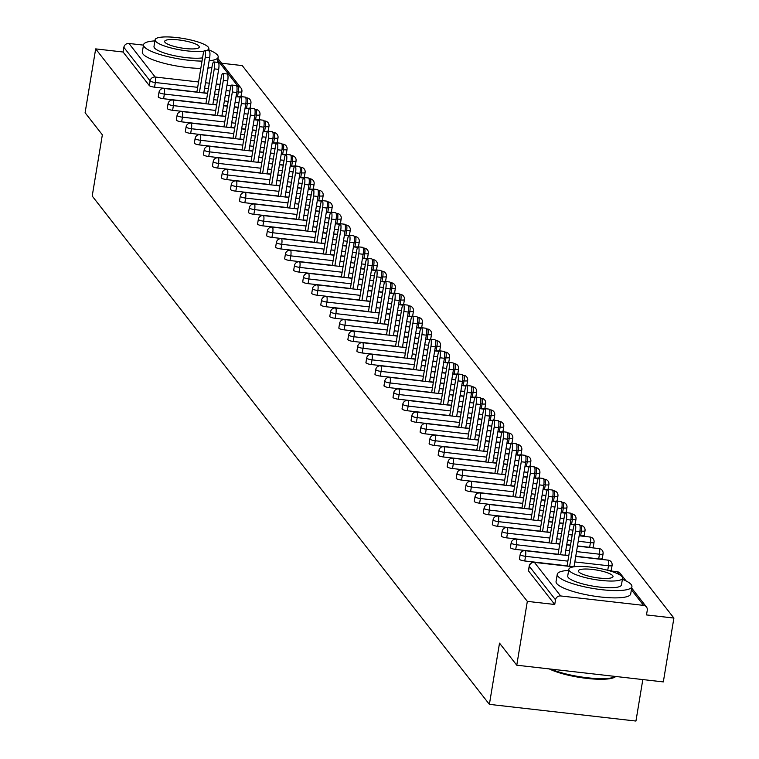 <?xml version="1.0" encoding="UTF-8"?>
<svg xmlns="http://www.w3.org/2000/svg" width="759" height="759" viewBox="0 0 759 759"><rect width="100%" height="100%" fill="white"/><g stroke="black" fill="none" stroke-linecap="round" stroke-linejoin="round"><path stroke-width="1.14" d="M642.816 679.561L635.947 721.05L489.384 704.361L92.209 196.04L102.351 134.817L85.103 112.74L95.672 48.889L123.081 52.01L149.295 85.568L150.073 80.9L123.85 47.343L123.081 52.01M673.897 618.054L646.497 614.932L647.266 610.264A4.545 4.317 142 0 0 643.594 605.388L560.635 595.948A4.545 4.317 142 0 0 555.522 599.819L554.744 604.487L527.334 601.365L516.765 665.207L663.328 681.905L673.897 618.054L242.235 65.578L221.6 63.234M123.85 47.343A4.545 4.317 -38 0 1 128.973 43.472L143.479 45.123M516.765 665.207L499.517 643.139L489.384 704.361M527.334 601.365L95.672 48.889M554.744 604.487L528.53 570.929A4.545 0.977 -170.6 0 1 528.444 570.683A4.545 0.977 -170.6 0 1 528.596 570.483M241.742 91.792L241.049 96.014A4.545 0.977 -170.6 0 1 241.125 96.26A4.545 0.977 -170.6 0 1 237.52 96.63L236.068 96.459M229.123 95.672L225.328 95.236M218.383 94.448L214.588 94.012M207.643 93.224L203.848 92.797M196.904 92L154.561 87.181A4.545 0.977 -170.6 0 1 149.295 85.568M611.242 569.819A4.545 0.977 -170.6 0 1 611.327 570.056A4.545 0.977 -170.6 0 1 608.443 570.493M574.848 566.688L574.051 566.594M567.106 565.806L524.763 560.977A4.545 0.977 -170.6 0 1 519.498 559.374A4.545 0.977 -170.6 0 1 519.412 559.127A4.545 0.977 -170.6 0 1 519.573 558.928M602.219 558.263A4.545 0.977 -170.6 0 1 602.295 558.501A4.545 0.977 -170.6 0 1 598.69 558.871L575.758 556.262M568.814 555.474L565.019 555.038M558.074 554.25L515.731 549.421A4.545 0.977 -170.6 0 1 510.465 547.818A4.545 0.977 -170.6 0 1 510.38 547.571A4.545 0.977 -170.6 0 1 510.541 547.372M593.187 546.708A4.545 0.977 -170.6 0 1 593.272 546.945A4.545 0.977 -170.6 0 1 589.658 547.315L577.466 545.93M570.521 545.133L566.726 544.706M559.781 543.909L555.986 543.482M549.042 542.694L506.699 537.865A4.545 0.977 -170.6 0 1 501.433 536.252A4.545 0.977 -170.6 0 1 501.357 536.015A4.545 0.977 -170.6 0 1 501.509 535.816M584.155 535.152A4.545 0.977 -170.6 0 1 584.24 535.389A4.545 0.977 -170.6 0 1 580.626 535.759L579.183 535.598M572.239 534.801L568.444 534.374M561.499 533.577L557.704 533.15M550.759 532.353L546.964 531.926M540.019 531.139L497.676 526.31A4.545 0.977 -170.6 0 1 492.411 524.697A4.545 0.977 -170.6 0 1 492.325 524.46A4.545 0.977 -170.6 0 1 492.477 524.26M575.123 523.596A4.545 0.977 -170.6 0 1 575.208 523.833A4.545 0.977 -170.6 0 1 571.603 524.203L570.151 524.042M563.206 523.245L559.411 522.818M552.467 522.021L548.672 521.594M541.727 520.797L537.932 520.37M530.987 519.583L488.644 514.754A4.545 0.977 -170.6 0 1 483.379 513.141A4.545 0.977 -170.6 0 1 483.293 512.904A4.545 0.977 -170.6 0 1 483.455 512.704M566.1 512.04A4.545 0.977 -170.6 0 1 566.176 512.278A4.545 0.977 -170.6 0 1 562.571 512.648L561.119 512.486M554.174 511.689L550.379 511.262M543.435 510.465L539.64 510.039M532.695 509.242L528.9 508.815M521.955 508.018L479.612 503.198A4.545 0.977 -170.6 0 1 474.347 501.585A4.545 0.977 -170.6 0 1 474.271 501.348A4.545 0.977 -170.6 0 1 474.422 501.149M557.068 500.485A4.545 0.977 -170.6 0 1 557.153 500.722A4.545 0.977 -170.6 0 1 553.539 501.092L552.097 500.921M545.152 500.134L541.347 499.707M534.412 498.91L530.607 498.483M523.672 497.686L519.868 497.259M512.932 496.462L470.589 491.642A4.545 0.977 -170.6 0 1 465.324 490.029A4.545 0.977 -170.6 0 1 465.239 489.792A4.545 0.977 -170.6 0 1 465.39 489.593M548.036 488.919A4.545 0.977 -170.6 0 1 548.121 489.166A4.545 0.977 -170.6 0 1 544.507 489.536L543.064 489.365M536.12 488.578L532.325 488.151M525.38 487.354L521.585 486.927M514.64 486.13L510.845 485.703M503.9 484.906L461.557 480.086A4.545 0.977 -170.6 0 1 456.292 478.474A4.545 0.977 -170.6 0 1 456.206 478.236A4.545 0.977 -170.6 0 1 456.368 478.037M539.013 477.364A4.545 0.977 -170.6 0 1 539.089 477.61A4.545 0.977 -170.6 0 1 535.484 477.98L534.032 477.809M527.088 477.022L523.293 476.595M516.348 475.798L512.553 475.371M505.608 474.574L501.813 474.147M494.868 473.35L452.525 468.531A4.545 0.977 -170.6 0 1 447.26 466.918A4.545 0.977 -170.6 0 1 447.184 466.681A4.545 0.977 -170.6 0 1 447.336 466.481M529.981 465.808A4.545 0.977 -170.6 0 1 530.067 466.054A4.545 0.977 -170.6 0 1 526.452 466.424L525 466.254M518.055 465.466L514.26 465.03M507.316 464.242L503.521 463.815M496.576 463.018L492.781 462.592M485.836 461.795L443.493 456.975A4.545 0.977 -170.6 0 1 438.237 455.362A4.545 0.977 -170.6 0 1 438.152 455.125A4.545 0.977 -170.6 0 1 438.304 454.926M520.949 454.252A4.545 0.977 -170.6 0 1 521.035 454.499A4.545 0.977 -170.6 0 1 517.42 454.869L515.978 454.698M509.033 453.91L505.238 453.474M498.293 452.687L494.498 452.26M487.553 451.463L483.758 451.036M476.813 450.239L434.471 445.419A4.545 0.977 -170.6 0 1 429.205 443.806A4.545 0.977 -170.6 0 1 429.12 443.569A4.545 0.977 -170.6 0 1 429.281 443.37M511.927 442.696A4.545 0.977 -170.6 0 1 512.002 442.943A4.545 0.977 -170.6 0 1 508.397 443.313L506.946 443.142M500.001 442.355L496.206 441.918M489.261 441.131L485.466 440.694M478.521 439.907L474.726 439.48M467.781 438.683L425.438 433.863A4.545 0.977 -170.6 0 1 420.173 432.25A4.545 0.977 -170.6 0 1 420.088 432.013A4.545 0.977 -170.6 0 1 420.249 431.814M502.894 431.14A4.545 0.977 -170.6 0 1 502.98 431.387A4.545 0.977 -170.6 0 1 499.365 431.757L497.913 431.586M490.969 430.799L487.174 430.362M480.229 429.575L476.434 429.139M469.489 428.351L465.694 427.924M458.749 427.127L416.406 422.308A4.545 0.977 -170.6 0 1 411.141 420.695A4.545 0.977 -170.6 0 1 411.065 420.458A4.545 0.977 -170.6 0 1 411.217 420.249M493.862 419.585A4.545 0.977 -170.6 0 1 493.948 419.831A4.545 0.977 -170.6 0 1 490.333 420.201L488.891 420.031M481.946 419.243L478.151 418.807M471.206 418.019L467.411 417.583M460.466 416.795L456.671 416.368M449.726 415.571L407.384 410.752A4.545 0.977 -170.6 0 1 402.118 409.139A4.545 0.977 -170.6 0 1 402.033 408.902A4.545 0.977 -170.6 0 1 402.185 408.693M484.83 408.029A4.545 0.977 -170.6 0 1 484.916 408.276A4.545 0.977 -170.6 0 1 481.31 408.646L479.859 408.475M472.914 407.687L469.119 407.251M462.174 406.463L458.379 406.027M451.434 405.24L447.639 404.803M440.694 404.016L398.352 399.196A4.545 0.977 -170.6 0 1 393.086 397.583A4.545 0.977 -170.6 0 1 393.001 397.346A4.545 0.977 -170.6 0 1 393.162 397.137M475.808 396.473A4.545 0.977 -170.6 0 1 475.884 396.72A4.545 0.977 -170.6 0 1 472.278 397.09L470.827 396.919M463.882 396.132L460.087 395.695M453.142 394.908L449.347 394.471M442.402 393.684L438.607 393.247M431.662 392.46L389.32 387.64A4.545 0.977 -170.6 0 1 384.054 386.027A4.545 0.977 -170.6 0 1 383.978 385.79A4.545 0.977 -170.6 0 1 384.13 385.581M466.776 384.917A4.545 0.977 -170.6 0 1 466.861 385.164A4.545 0.977 -170.6 0 1 463.246 385.534L461.795 385.363M454.859 384.576L451.055 384.139M444.119 383.352L440.315 382.916M433.38 382.128L429.575 381.692M422.64 380.904L380.297 376.084A4.545 0.977 -170.6 0 1 375.031 374.472A4.545 0.977 -170.6 0 1 374.946 374.234A4.545 0.977 -170.6 0 1 375.098 374.026M457.743 373.362A4.545 0.977 -170.6 0 1 457.829 373.608A4.545 0.977 -170.6 0 1 454.214 373.969L452.772 373.808M445.827 373.02L442.032 372.584M435.087 371.796L431.292 371.36M424.347 370.572L420.552 370.136M413.608 369.348L371.265 364.529A4.545 0.977 -170.6 0 1 365.999 362.916A4.545 0.977 -170.6 0 1 365.914 362.679A4.545 0.977 -170.6 0 1 366.075 362.47M448.721 361.806A4.545 0.977 -170.6 0 1 448.797 362.043A4.545 0.977 -170.6 0 1 445.191 362.413L443.74 362.252M436.795 361.464L433 361.028M426.055 360.24L422.26 359.804M415.315 359.016L411.52 358.58M404.575 357.793L362.233 352.973A4.545 0.977 -170.6 0 1 356.967 351.36A4.545 0.977 -170.6 0 1 356.891 351.123A4.545 0.977 -170.6 0 1 357.043 350.914M439.689 350.25A4.545 0.977 -170.6 0 1 439.774 350.487A4.545 0.977 -170.6 0 1 436.159 350.857L434.708 350.696M427.763 349.908L423.968 349.472M417.023 348.685L413.228 348.248M406.283 347.461L402.488 347.024M395.543 346.237L353.201 341.417A4.545 0.977 -170.6 0 1 347.945 339.804A4.545 0.977 -170.6 0 1 347.859 339.558A4.545 0.977 -170.6 0 1 348.011 339.358M430.657 338.694A4.545 0.977 -170.6 0 1 430.742 338.931A4.545 0.977 -170.6 0 1 427.127 339.301L425.685 339.14M418.74 338.353L414.945 337.916M408 337.129L404.205 336.692M397.261 335.905L393.466 335.469M386.521 334.681L344.178 329.861A4.545 0.977 -170.6 0 1 338.912 328.249A4.545 0.977 -170.6 0 1 338.827 328.002A4.545 0.977 -170.6 0 1 338.988 327.803M421.634 327.138A4.545 0.977 -170.6 0 1 421.71 327.376A4.545 0.977 -170.6 0 1 418.105 327.746L416.653 327.584M409.708 326.797L405.913 326.361M398.968 325.573L395.173 325.137M388.228 324.349L384.433 323.913M377.489 323.125L335.146 318.306A4.545 0.977 -170.6 0 1 329.88 316.693A4.545 0.977 -170.6 0 1 329.795 316.446A4.545 0.977 -170.6 0 1 329.956 316.247M412.602 315.583A4.545 0.977 -170.6 0 1 412.687 315.82A4.545 0.977 -170.6 0 1 409.073 316.19L407.621 316.029M400.676 315.241L396.881 314.805M389.936 314.017L386.141 313.581M379.196 312.793L375.401 312.357M368.457 311.569L326.114 306.75A4.545 0.977 -170.6 0 1 320.848 305.137A4.545 0.977 -170.6 0 1 320.772 304.89A4.545 0.977 -170.6 0 1 320.924 304.691M403.57 304.027A4.545 0.977 -170.6 0 1 403.655 304.264A4.545 0.977 -170.6 0 1 400.04 304.634L398.598 304.473M391.653 303.685L387.858 303.249M380.914 302.462L377.119 302.025M370.174 301.238L366.379 300.801M359.434 300.014L317.091 295.194A4.545 0.977 -170.6 0 1 311.826 293.581A4.545 0.977 -170.6 0 1 311.74 293.335A4.545 0.977 -170.6 0 1 311.892 293.135M394.538 292.471A4.545 0.977 -170.6 0 1 394.623 292.708A4.545 0.977 -170.6 0 1 391.018 293.078L389.566 292.917M382.621 292.12L378.826 291.693M371.882 290.906L368.087 290.469M361.142 289.682L357.347 289.245M350.402 288.458L308.059 283.638A4.545 0.977 -170.6 0 1 302.794 282.025A4.545 0.977 -170.6 0 1 302.708 281.779A4.545 0.977 -170.6 0 1 302.869 281.58M385.515 280.915A4.545 0.977 -170.6 0 1 385.591 281.153A4.545 0.977 -170.6 0 1 381.986 281.523L380.534 281.361M373.589 280.564L369.794 280.137M362.849 279.35L359.054 278.914M352.11 278.126L348.315 277.69M341.37 276.902L299.027 272.083A4.545 0.977 -170.6 0 1 293.761 270.47A4.545 0.977 -170.6 0 1 293.686 270.223A4.545 0.977 -170.6 0 1 293.837 270.024M376.483 269.36A4.545 0.977 -170.6 0 1 376.568 269.597A4.545 0.977 -170.6 0 1 372.954 269.967L371.502 269.806M364.567 269.009L360.762 268.582M353.827 267.794L350.022 267.358M343.087 266.57L339.282 266.134M332.347 265.346L290.004 260.527A4.545 0.977 -170.6 0 1 284.739 258.914A4.545 0.977 -170.6 0 1 284.653 258.667A4.545 0.977 -170.6 0 1 284.805 258.468M367.451 257.804A4.545 0.977 -170.6 0 1 367.536 258.041A4.545 0.977 -170.6 0 1 363.922 258.411L362.479 258.25M355.535 257.453L351.74 257.026M344.795 256.229L341 255.802M334.055 255.015L330.26 254.578M323.315 253.791L280.972 248.961A4.545 0.977 -170.6 0 1 275.707 247.358A4.545 0.977 -170.6 0 1 275.621 247.111A4.545 0.977 -170.6 0 1 275.783 246.912M358.428 246.248A4.545 0.977 -170.6 0 1 358.504 246.485A4.545 0.977 -170.6 0 1 354.899 246.855L353.447 246.694M346.502 245.897L342.707 245.47M335.763 244.673L331.968 244.246M325.023 243.459L321.228 243.022M314.283 242.235L271.94 237.406A4.545 0.977 -170.6 0 1 266.675 235.802A4.545 0.977 -170.6 0 1 266.599 235.556A4.545 0.977 -170.6 0 1 266.751 235.356M349.396 234.692A4.545 0.977 -170.6 0 1 349.482 234.929A4.545 0.977 -170.6 0 1 345.867 235.299L344.415 235.138M337.47 234.341L333.675 233.914M326.731 233.117L322.936 232.69M315.991 231.903L312.196 231.467M305.251 230.679L262.908 225.85A4.545 0.977 -170.6 0 1 257.652 224.247A4.545 0.977 -170.6 0 1 257.567 224A4.545 0.977 -170.6 0 1 257.718 223.801M340.364 223.137A4.545 0.977 -170.6 0 1 340.449 223.374A4.545 0.977 -170.6 0 1 336.835 223.744L335.393 223.582M328.448 222.785L324.653 222.359M317.708 221.562L313.913 221.135M306.968 220.338L303.173 219.911M296.228 219.123L253.886 214.294A4.545 0.977 -170.6 0 1 248.62 212.681A4.545 0.977 -170.6 0 1 248.535 212.444A4.545 0.977 -170.6 0 1 248.696 212.245M331.341 211.581A4.545 0.977 -170.6 0 1 331.417 211.818A4.545 0.977 -170.6 0 1 327.812 212.188L326.361 212.027M319.416 211.23L315.621 210.803M308.676 210.006L304.881 209.579M297.936 208.782L294.141 208.355M287.196 207.568L244.853 202.738A4.545 0.977 -170.6 0 1 239.588 201.126A4.545 0.977 -170.6 0 1 239.502 200.888A4.545 0.977 -170.6 0 1 239.664 200.689M322.309 200.025A4.545 0.977 -170.6 0 1 322.395 200.262A4.545 0.977 -170.6 0 1 318.78 200.632L317.328 200.471M310.384 199.674L306.589 199.247M299.644 198.45L295.849 198.023M288.904 197.226L285.109 196.799M278.164 196.002L235.821 191.183A4.545 0.977 -170.6 0 1 230.556 189.57A4.545 0.977 -170.6 0 1 230.48 189.333A4.545 0.977 -170.6 0 1 230.632 189.133M313.277 188.469A4.545 0.977 -170.6 0 1 313.363 188.706A4.545 0.977 -170.6 0 1 309.748 189.076L308.306 188.915M301.361 188.118L297.566 187.691M290.621 186.894L286.826 186.467M279.881 185.67L276.086 185.243M269.141 184.446L226.799 179.627A4.545 0.977 -170.6 0 1 221.533 178.014A4.545 0.977 -170.6 0 1 221.448 177.777A4.545 0.977 -170.6 0 1 221.6 177.578M304.245 176.913A4.545 0.977 -170.6 0 1 304.331 177.151A4.545 0.977 -170.6 0 1 300.725 177.521L299.274 177.35M292.329 176.562L288.534 176.135M281.589 175.338L277.794 174.912M270.849 174.115L267.054 173.688M260.109 172.891L217.767 168.071A4.545 0.977 -170.6 0 1 212.501 166.458A4.545 0.977 -170.6 0 1 212.416 166.221A4.545 0.977 -170.6 0 1 212.577 166.022M295.223 165.348A4.545 0.977 -170.6 0 1 295.298 165.595A4.545 0.977 -170.6 0 1 291.693 165.965L290.242 165.794M283.297 165.007L279.502 164.58M272.557 163.783L268.762 163.356M261.817 162.559L258.022 162.132M251.077 161.335L208.734 156.515A4.545 0.977 -170.6 0 1 203.469 154.902A4.545 0.977 -170.6 0 1 203.393 154.665A4.545 0.977 -170.6 0 1 203.545 154.466M286.19 153.792A4.545 0.977 -170.6 0 1 286.276 154.039A4.545 0.977 -170.6 0 1 282.661 154.409L281.209 154.238M274.274 153.451L270.47 153.014M263.534 152.227L259.73 151.8M252.794 151.003L248.99 150.576M242.055 149.779L199.712 144.96A4.545 0.977 -170.6 0 1 194.446 143.347A4.545 0.977 -170.6 0 1 194.361 143.109A4.545 0.977 -170.6 0 1 194.513 142.91M277.158 142.237A4.545 0.977 -170.6 0 1 277.244 142.483A4.545 0.977 -170.6 0 1 273.629 142.853L272.187 142.683M265.242 141.895L261.447 141.459M254.502 140.671L250.707 140.244M243.762 139.447L239.967 139.02M233.022 138.223L190.68 133.404A4.545 0.977 -170.6 0 1 185.414 131.791A4.545 0.977 -170.6 0 1 185.329 131.554A4.545 0.977 -170.6 0 1 185.49 131.354M268.136 130.681A4.545 0.977 -170.6 0 1 268.212 130.928A4.545 0.977 -170.6 0 1 264.606 131.298L263.155 131.127M256.21 130.339L252.415 129.903M245.47 129.115L241.675 128.688M234.73 127.892L230.935 127.465M223.99 126.668L181.648 121.848A4.545 0.977 -170.6 0 1 176.382 120.235A4.545 0.977 -170.6 0 1 176.306 119.998A4.545 0.977 -170.6 0 1 176.458 119.799M259.104 119.125A4.545 0.977 -170.6 0 1 259.189 119.372A4.545 0.977 -170.6 0 1 255.574 119.742L254.123 119.571M247.178 118.784L243.383 118.347M236.438 117.56L232.643 117.123M225.698 116.336L221.903 115.909M214.958 115.112L172.616 110.292A4.545 0.977 -170.6 0 1 167.359 108.679A4.545 0.977 -170.6 0 1 167.274 108.442A4.545 0.977 -170.6 0 1 167.426 108.243M250.072 107.569A4.545 0.977 -170.6 0 1 250.157 107.816A4.545 0.977 -170.6 0 1 246.542 108.186L245.1 108.015M238.155 107.228L234.36 106.791M227.415 106.004L223.62 105.567M216.676 104.78L212.881 104.353M205.936 103.556L163.593 98.736A4.545 0.977 -170.6 0 1 158.327 97.124A4.545 0.977 -170.6 0 1 158.242 96.886A4.545 0.977 -170.6 0 1 158.403 96.678M204.807 50.379L209.199 50.881A5.598 1.252 96.5 0 1 209.636 57.807L205.243 57.314A5.598 1.252 -83.5 0 0 204.807 50.379A5.598 1.252 -83.5 0 0 203.099 54.572L196.875 92.19M205.243 57.314L199.418 92.484M209.636 57.807L203.82 92.987M213.839 61.934L218.231 62.437A5.598 1.252 96.5 0 1 218.668 69.363L214.275 68.87A5.598 1.252 -83.5 0 0 213.839 61.934A5.598 1.252 -83.5 0 0 212.131 66.128L205.898 103.746M214.275 68.87L208.45 104.04M218.668 69.363L212.843 104.543M222.861 73.49L227.264 73.993A5.598 1.252 96.5 0 1 227.7 80.928L223.298 80.426A5.598 1.252 -83.5 0 0 222.861 73.49A5.598 1.252 -83.5 0 0 221.163 77.684L214.93 115.302M223.298 80.426L217.482 115.596M227.7 80.928L221.875 116.099M231.893 85.046L236.286 85.549A5.598 1.252 96.5 0 1 236.723 92.484L232.33 91.981A5.598 1.252 -83.5 0 0 231.893 85.046A5.598 1.252 -83.5 0 0 230.186 89.239L223.962 126.857M232.33 91.981L226.505 127.151M236.723 92.484L230.907 127.654M240.926 96.602L245.318 97.105A5.598 1.252 96.5 0 1 245.755 104.04L241.362 103.537A5.598 1.252 -83.5 0 0 240.926 96.602A5.598 1.252 -83.5 0 0 239.218 100.795L232.994 138.413M241.362 103.537L235.537 138.707M245.755 104.04L239.929 139.21M249.948 108.157L254.35 108.66A5.598 1.252 96.5 0 1 254.787 115.596L250.385 115.093A5.598 1.252 -83.5 0 0 249.948 108.157A5.598 1.252 -83.5 0 0 248.25 112.351L242.017 149.969M250.385 115.093L244.569 150.263M254.787 115.596L248.961 150.766M154.921 40.891A37.836 8.169 9.4 0 0 143.546 44.753A37.836 8.169 9.4 0 0 144.229 46.764A37.836 8.169 9.4 0 0 202.017 61.09M209.142 60.796A37.836 8.169 9.4 0 0 218.194 57.115A37.836 8.169 9.4 0 0 217.51 55.103A37.836 8.169 9.4 0 0 208.668 49.79M143.546 44.753L142.331 52.039A37.836 8.169 9.4 0 0 143.024 54.05A37.836 8.169 9.4 0 0 200.812 68.376M207.938 68.082A37.836 8.169 9.4 0 0 211.903 67.475M202.558 57.874A27.239 5.882 -170.6 0 1 175.025 55.824A27.239 5.882 -170.6 0 1 154.485 47.931A27.239 5.882 -170.6 0 1 153.992 46.479L155.102 39.781A27.239 5.882 9.4 0 0 155.595 41.223A27.239 5.882 9.4 0 0 176.486 49.193A27.239 5.882 9.4 0 0 204.076 51.109M206.429 50.559A27.239 5.882 9.4 0 0 208.848 48.68A27.239 5.882 9.4 0 0 208.355 47.229A27.239 5.882 9.4 0 0 179.836 37.95A27.239 5.882 9.4 0 0 155.102 39.781M198.981 46.166A17.552 3.795 9.4 0 0 180.595 40.18A17.552 3.795 9.4 0 0 164.656 41.356A17.552 3.795 9.4 0 0 164.978 42.295A17.552 3.795 9.4 0 0 183.355 48.272A17.552 3.795 9.4 0 0 199.294 47.096A17.552 3.795 9.4 0 0 198.981 46.166M615.558 676.63A36.925 7.97 -170.6 0 1 615.113 676.981A36.925 7.97 -170.6 0 1 585.559 678.242A36.925 7.97 -170.6 0 1 549.231 668.907M550.949 669.106A37.836 8.169 9.4 0 0 587.248 677.749A37.836 8.169 9.4 0 0 615.815 676.487L615.113 676.981M568.643 570.398A37.836 8.169 9.4 0 0 557.267 574.259A37.836 8.169 9.4 0 0 557.95 576.271A37.836 8.169 9.4 0 0 597.561 589.155A37.836 8.169 9.4 0 0 631.915 586.622A37.836 8.169 9.4 0 0 631.232 584.61A37.836 8.169 9.4 0 0 622.389 579.297M557.267 574.259L556.062 581.546A37.836 8.169 9.4 0 0 556.745 583.557A37.836 8.169 9.4 0 0 596.356 596.451A37.836 8.169 9.4 0 0 630.71 593.908L631.915 586.622M622.579 578.187L621.469 584.885A27.239 5.882 -170.6 0 1 596.726 586.716A27.239 5.882 -170.6 0 1 568.206 577.438A27.239 5.882 -170.6 0 1 567.723 575.996L568.833 569.288A27.239 5.882 9.4 0 0 569.316 570.73A27.239 5.882 9.4 0 0 597.836 580.009A27.239 5.882 9.4 0 0 622.579 578.187A27.239 5.882 9.4 0 0 622.086 576.736A27.239 5.882 9.4 0 0 593.566 567.457A27.239 5.882 9.4 0 0 568.833 569.288M612.703 575.673A17.552 3.795 9.4 0 0 594.325 569.686A17.552 3.795 9.4 0 0 578.386 570.863A17.552 3.795 9.4 0 0 578.7 571.802A17.552 3.795 9.4 0 0 597.077 577.779A17.552 3.795 9.4 0 0 613.016 576.603A17.552 3.795 9.4 0 0 612.703 575.673M258.98 119.713L263.373 120.216A5.598 1.252 96.5 0 1 263.819 127.151L259.417 126.649A5.598 1.252 -83.5 0 0 258.98 119.713A5.598 1.252 -83.5 0 0 257.273 123.907L251.049 161.525M259.417 126.649L253.591 161.819M263.819 127.151L257.994 162.322M268.012 131.269L272.405 131.772A5.598 1.252 96.5 0 1 272.842 138.707L268.449 138.204A5.598 1.252 -83.5 0 0 268.012 131.269A5.598 1.252 -83.5 0 0 266.305 135.463L260.081 173.08M268.449 138.204L262.623 173.375M272.842 138.707L267.026 173.877M277.035 142.825L281.437 143.328A5.598 1.252 96.5 0 1 281.874 150.263L277.481 149.76A5.598 1.252 -83.5 0 0 277.035 142.825A5.598 1.252 -83.5 0 0 275.337 147.018L269.103 184.636M277.481 149.76L271.656 184.93M281.874 150.263L276.048 185.433M286.067 154.381L290.469 154.883A5.598 1.252 96.5 0 1 290.906 161.819L286.504 161.316A5.598 1.252 -83.5 0 0 286.067 154.381A5.598 1.252 -83.5 0 0 284.369 158.574L278.136 196.202M286.504 161.316L280.688 196.486M290.906 161.819L285.08 196.989M295.099 165.936L299.492 166.439A5.598 1.252 96.5 0 1 299.928 173.375L295.536 172.872A5.598 1.252 -83.5 0 0 295.099 165.936A5.598 1.252 -83.5 0 0 293.391 170.13L287.168 207.757M295.536 172.872L289.71 208.042M299.928 173.375L294.113 208.545M304.131 177.492L308.524 177.995A5.598 1.252 96.5 0 1 308.96 184.93L304.568 184.428A5.598 1.252 -83.5 0 0 304.131 177.492A5.598 1.252 -83.5 0 0 302.424 181.686L296.19 219.313M304.568 184.428L298.742 219.598M308.96 184.93L303.135 220.101M313.154 189.048L317.556 189.551A5.598 1.252 96.5 0 1 317.993 196.486L313.59 195.983A5.598 1.252 -83.5 0 0 313.154 189.048A5.598 1.252 -83.5 0 0 311.456 193.241L305.222 230.869M313.59 195.983L307.774 231.153M317.993 196.486L312.167 231.656M322.186 200.604L326.579 201.107A5.598 1.252 96.5 0 1 327.015 208.042L322.622 207.539A5.598 1.252 -83.5 0 0 322.186 200.604A5.598 1.252 -83.5 0 0 320.478 204.797L314.254 242.425M322.622 207.539L316.797 242.709M327.015 208.042L321.199 243.212M331.218 212.159L335.611 212.662A5.598 1.252 96.5 0 1 336.047 219.598L331.655 219.095A5.598 1.252 -83.5 0 0 331.218 212.159A5.598 1.252 -83.5 0 0 329.51 216.353L323.287 253.98M331.655 219.095L325.829 254.265M336.047 219.598L330.222 254.768M340.241 223.715L344.643 224.218A5.598 1.252 96.5 0 1 345.079 231.153L340.677 230.651A5.598 1.252 -83.5 0 0 340.241 223.715A5.598 1.252 -83.5 0 0 338.542 227.909L332.309 265.536M340.677 230.651L334.861 265.821M345.079 231.153L339.254 266.324M349.273 235.271L353.666 235.774A5.598 1.252 96.5 0 1 354.111 242.709L349.709 242.206A5.598 1.252 -83.5 0 0 349.273 235.271A5.598 1.252 -83.5 0 0 347.565 239.464L341.341 277.092M349.709 242.206L343.884 277.377M354.111 242.709L348.286 277.879M358.305 246.827L362.698 247.33A5.598 1.252 96.5 0 1 363.134 254.265L358.741 253.762A5.598 1.252 -83.5 0 0 358.305 246.827A5.598 1.252 -83.5 0 0 356.597 251.02L350.373 288.648M358.741 253.762L352.916 288.932M363.134 254.265L357.318 289.435M367.328 258.392L371.73 258.885A5.598 1.252 96.5 0 1 372.166 265.821L367.773 265.318A5.598 1.252 -83.5 0 0 367.328 258.392A5.598 1.252 -83.5 0 0 365.629 262.576L359.396 300.203M367.773 265.318L361.948 300.488M372.166 265.821L366.341 300.991M376.36 269.948L380.762 270.441A5.598 1.252 96.5 0 1 381.198 277.377L376.796 276.874A5.598 1.252 -83.5 0 0 376.36 269.948A5.598 1.252 -83.5 0 0 374.661 274.132L368.428 311.759M376.796 276.874L370.98 312.044M381.198 277.377L375.373 312.547M385.392 281.504L389.784 281.997A5.598 1.252 96.5 0 1 390.221 288.932L385.828 288.429A5.598 1.252 -83.5 0 0 385.392 281.504A5.598 1.252 -83.5 0 0 383.684 285.697L377.46 323.315M385.828 288.429L380.003 323.609M390.221 288.932L384.405 324.102M394.424 293.059L398.817 293.553A5.598 1.252 96.5 0 1 399.253 300.488L394.86 299.985A5.598 1.252 -83.5 0 0 394.424 293.059A5.598 1.252 -83.5 0 0 392.716 297.253L386.483 334.871M394.86 299.985L389.035 335.165M399.253 300.488L393.428 335.658M403.446 304.615L407.849 305.109A5.598 1.252 96.5 0 1 408.285 312.044L403.883 311.541A5.598 1.252 -83.5 0 0 403.446 304.615A5.598 1.252 -83.5 0 0 401.748 308.809L395.515 346.427M403.883 311.541L398.067 346.721M408.285 312.044L402.46 347.214M412.479 316.171L416.871 316.664A5.598 1.252 96.5 0 1 417.308 323.6L412.915 323.106A5.598 1.252 -83.5 0 0 412.479 316.171A5.598 1.252 -83.5 0 0 410.771 320.364L404.547 357.982M412.915 323.106L407.09 358.276M417.308 323.6L411.492 358.77M421.511 327.727L425.903 328.22A5.598 1.252 96.5 0 1 426.34 335.155L421.947 334.662A5.598 1.252 -83.5 0 0 421.511 327.727A5.598 1.252 -83.5 0 0 419.803 331.92L413.579 369.538M421.947 334.662L416.122 369.832M426.34 335.155L420.514 370.326M430.533 339.282L434.935 339.785A5.598 1.252 96.5 0 1 435.372 346.711L430.97 346.218A5.598 1.252 -83.5 0 0 430.533 339.282A5.598 1.252 -83.5 0 0 428.835 343.476L422.602 381.094M430.97 346.218L425.154 381.388M435.372 346.711L429.547 381.881M439.565 350.838L443.958 351.341A5.598 1.252 96.5 0 1 444.404 358.267L440.002 357.774A5.598 1.252 -83.5 0 0 439.565 350.838A5.598 1.252 -83.5 0 0 437.858 355.032L431.634 392.65M440.002 357.774L434.176 392.944M444.404 358.267L438.579 393.437M448.597 362.394L452.99 362.897A5.598 1.252 96.5 0 1 453.427 369.823L449.034 369.329A5.598 1.252 -83.5 0 0 448.597 362.394A5.598 1.252 -83.5 0 0 446.89 366.588L440.666 404.205M449.034 369.329L443.209 404.5M453.427 369.823L447.611 405.002M457.62 373.95L462.022 374.453A5.598 1.252 96.5 0 1 462.459 381.379L458.066 380.885A5.598 1.252 -83.5 0 0 457.62 373.95A5.598 1.252 -83.5 0 0 455.922 378.143L449.689 415.761M458.066 380.885L452.241 416.055M462.459 381.379L456.633 416.558M466.652 385.506L471.054 386.008A5.598 1.252 96.5 0 1 471.491 392.934L467.089 392.441A5.598 1.252 -83.5 0 0 466.652 385.506A5.598 1.252 -83.5 0 0 464.954 389.699L458.721 427.317M467.089 392.441L461.273 427.611M471.491 392.934L465.665 428.114M475.684 397.061L480.077 397.564A5.598 1.252 96.5 0 1 480.513 404.5L476.121 403.997A5.598 1.252 -83.5 0 0 475.684 397.061A5.598 1.252 -83.5 0 0 473.977 401.255L467.753 438.873M476.121 403.997L470.295 439.167M480.513 404.5L474.698 439.67M484.716 408.617L489.109 409.12A5.598 1.252 96.5 0 1 489.546 416.055L485.153 415.553A5.598 1.252 -83.5 0 0 484.716 408.617A5.598 1.252 -83.5 0 0 483.009 412.811L476.775 450.429M485.153 415.553L479.327 450.723M489.546 416.055L483.72 451.226M493.739 420.173L498.141 420.676A5.598 1.252 96.5 0 1 498.578 427.611L494.175 427.108A5.598 1.252 -83.5 0 0 493.739 420.173A5.598 1.252 -83.5 0 0 492.041 424.366L485.807 461.984M494.175 427.108L488.36 462.278M498.578 427.611L492.752 462.781M502.771 431.729L507.164 432.232A5.598 1.252 96.5 0 1 507.6 439.167L503.208 438.664A5.598 1.252 -83.5 0 0 502.771 431.729A5.598 1.252 -83.5 0 0 501.063 435.922L494.84 473.54M503.208 438.664L497.382 473.834M507.6 439.167L501.784 474.337M511.803 443.284L516.196 443.787A5.598 1.252 96.5 0 1 516.632 450.723L512.24 450.22A5.598 1.252 -83.5 0 0 511.803 443.284A5.598 1.252 -83.5 0 0 510.095 447.478L503.872 485.096M512.24 450.22L506.414 485.39M516.632 450.723L510.807 485.893M520.826 454.84L525.228 455.343A5.598 1.252 96.5 0 1 525.664 462.278L521.262 461.776A5.598 1.252 -83.5 0 0 520.826 454.84A5.598 1.252 -83.5 0 0 519.128 459.034L512.894 496.652M521.262 461.776L515.446 496.946M525.664 462.278L519.839 497.449M529.858 466.396L534.251 466.899A5.598 1.252 96.5 0 1 534.697 473.834L530.294 473.331A5.598 1.252 -83.5 0 0 529.858 466.396A5.598 1.252 -83.5 0 0 528.15 470.589L521.926 508.217M530.294 473.331L524.469 508.502M534.697 473.834L528.871 509.004M538.89 477.952L543.283 478.455A5.598 1.252 96.5 0 1 543.719 485.39L539.326 484.887A5.598 1.252 -83.5 0 0 538.89 477.952A5.598 1.252 -83.5 0 0 537.182 482.145L530.958 519.773M539.326 484.887L533.501 520.057M543.719 485.39L537.903 520.56M547.913 489.508L552.315 490.01A5.598 1.252 96.5 0 1 552.751 496.946L548.359 496.443A5.598 1.252 -83.5 0 0 547.913 489.508A5.598 1.252 -83.5 0 0 546.214 493.701L539.981 531.328M548.359 496.443L542.533 531.613M552.751 496.946L546.926 532.116M556.945 501.063L561.347 501.566A5.598 1.252 96.5 0 1 561.783 508.502L557.381 507.999A5.598 1.252 -83.5 0 0 556.945 501.063A5.598 1.252 -83.5 0 0 555.246 505.257L549.013 542.884M557.381 507.999L551.565 543.169M561.783 508.502L555.958 543.672M565.977 512.619L570.37 513.122A5.598 1.252 96.5 0 1 570.806 520.057L566.413 519.554A5.598 1.252 -83.5 0 0 565.977 512.619A5.598 1.252 -83.5 0 0 564.269 516.813L558.045 554.44M566.413 519.554L560.588 554.725M570.806 520.057L564.99 555.227M575.009 524.175L579.402 524.678A5.598 1.252 96.5 0 1 579.838 531.613L575.445 531.11A5.598 1.252 -83.5 0 0 575.009 524.175A5.598 1.252 -83.5 0 0 573.301 528.368L567.068 565.996M575.445 531.11L569.62 566.28M579.838 531.613L574.013 566.783M128.973 43.472L155.187 77.029L198.564 81.972M205.509 82.759L209.304 83.196M216.249 83.983L220.044 84.42M226.988 85.207L231.201 85.691M236.817 86.327L238.146 86.479L217.672 60.274M197.672 87.332L155.329 82.513A4.545 0.977 9.4 0 1 150.073 80.9A4.545 4.317 -38 0 1 155.187 77.029A4.545 1.015 96.5 0 1 155.329 82.513L154.561 87.181M237.52 96.63L238.288 91.962A4.545 1.015 96.5 0 0 238.146 86.479A4.545 4.317 -38 0 1 241.817 91.355A4.545 0.977 -170.6 0 1 241.903 91.592A4.545 0.977 -170.6 0 1 238.288 91.962L236.827 91.792M643.594 605.388L631.393 589.781M623.594 579.8L622.532 578.434M619.724 574.838L617.371 571.831L610.293 571.024M573.624 566.85L534.421 562.391L560.635 595.948M555.522 599.819L529.298 566.261L528.53 570.929M574.051 566.783L534.213 562.248A4.545 1.015 -83.5 0 1 534.421 562.391A4.545 4.317 142 0 0 529.298 566.261A4.545 0.977 -170.6 0 1 529.213 566.024A4.545 0.977 -170.6 0 1 529.403 565.797M626.147 580.986L620.226 573.415A4.545 4.317 142 0 0 617.371 571.831A4.545 1.015 -83.5 0 0 617.162 571.698A4.545 1.015 -83.5 0 0 616.925 571.783M229.892 91.004L226.097 90.577M219.152 89.78L215.357 89.353M208.412 88.556L204.617 88.129M246.542 108.186L247.32 103.518A4.545 1.015 96.5 0 0 247.178 98.034A4.545 1.015 -83.5 0 0 246.96 97.892A4.545 1.015 -83.5 0 0 246.732 97.987M206.704 98.898L164.361 94.069A4.545 1.015 96.5 0 0 164.219 88.585A4.545 1.015 -83.5 0 0 164.01 88.452A4.545 1.015 -83.5 0 0 163.745 88.556M163.593 98.736L164.361 94.069A4.545 0.977 9.4 0 1 159.096 92.456A4.545 0.977 -170.6 0 1 159.02 92.219A4.545 0.977 -170.6 0 1 159.2 92M250.849 102.911A4.545 0.977 -170.6 0 1 250.925 103.148A4.545 0.977 -170.6 0 1 247.32 103.518L245.859 103.347M238.924 102.56L235.129 102.133M228.184 101.336L224.389 100.909M217.444 100.112L213.649 99.685M255.574 119.742L256.343 115.074L254.891 114.903M247.956 114.116L244.161 113.689M237.216 112.892L233.421 112.465M226.476 111.668L222.681 111.241M215.736 110.453L173.394 105.624L172.616 110.292M264.606 131.298L265.375 126.63L263.914 126.468M256.988 125.671L253.183 125.244M246.248 124.448L242.444 124.021M235.508 123.233L231.704 122.797M224.768 122.009L182.426 117.18L181.648 121.848M273.629 142.853L274.407 138.185L272.946 138.024M266.011 137.227L262.216 136.8M255.271 136.003L251.476 135.576M244.531 134.789L240.736 134.352M233.791 133.565L191.448 128.736L190.68 133.404M282.661 154.409L283.439 149.741L281.978 149.58M275.043 148.783L271.248 148.356M264.303 147.559L260.508 147.132M253.563 146.345L249.768 145.908M242.823 145.121L200.48 140.292L199.712 144.96M291.693 165.965L292.462 161.297L291.01 161.136M284.075 160.339L280.28 159.912M273.335 159.124L269.54 158.688M262.595 157.9L258.8 157.464M251.855 156.677L209.512 151.857L208.734 156.515M300.725 177.521L301.494 172.853L300.033 172.691M293.097 171.895L289.302 171.468M282.357 170.68L278.562 170.244M271.618 169.456L267.823 169.02M260.878 168.232L218.535 163.413L217.767 168.071M309.748 189.076L310.526 184.409L309.065 184.247M302.129 183.45L298.334 183.023M291.39 182.236L287.595 181.799M280.65 181.012L276.855 180.576M269.91 179.788L227.567 174.968L226.799 179.627M318.78 200.632L319.548 195.964L318.097 195.803M311.162 195.016L307.367 194.579M300.422 193.792L296.627 193.355M289.682 192.568L285.887 192.131M278.942 191.344L236.599 186.524L235.821 191.183M327.812 212.188L328.581 207.52L327.12 207.359M320.184 206.571L316.389 206.135M309.444 205.347L305.649 204.911M298.704 204.124L294.909 203.687M287.965 202.9L245.622 198.08L244.853 202.738M336.835 223.744L337.613 219.076L336.152 218.915M329.216 218.127L325.421 217.691M318.476 216.903L314.681 216.467M307.737 215.679L303.942 215.243M296.997 214.455L254.654 209.636L253.886 214.294M345.867 235.299L346.635 230.632L345.184 230.47M338.248 229.683L334.453 229.246M327.508 228.459L323.714 228.023M316.769 227.235L312.974 226.799M306.029 226.011L263.686 221.192L262.908 225.85M354.899 246.855L355.667 242.187L354.206 242.026M347.28 241.239L343.476 240.802M336.541 240.015L332.736 239.578M325.801 238.791L321.996 238.354M315.061 237.567L272.718 232.747L271.94 237.406M363.922 258.411L364.699 253.743L363.238 253.582M356.303 252.794L352.508 252.358M345.563 251.571L341.768 251.134M334.823 250.347L331.028 249.91M324.084 249.123L281.741 244.303L280.972 248.961M372.954 269.967L373.732 265.299L372.271 265.138M365.335 264.35L361.54 263.914M354.595 263.126L350.8 262.69M343.855 261.902L340.06 261.466M333.116 260.679L290.773 255.859L290.004 260.527M381.986 281.523L382.754 276.864L381.303 276.693M374.367 275.906L370.572 275.47M363.627 274.682L359.832 274.246M352.888 273.458L349.093 273.022M342.148 272.234L299.805 267.415L299.027 272.083M391.018 293.078L391.786 288.42L390.325 288.249M383.39 287.462L379.595 287.025M372.65 286.238L368.855 285.801M361.91 285.014L358.115 284.578M351.17 283.79L308.828 278.97L308.059 283.638M400.04 304.634L400.818 299.976L399.357 299.805M392.422 299.018L388.627 298.581M381.682 297.794L377.887 297.357M370.942 296.57L367.147 296.133M360.202 295.346L317.86 290.526L317.091 295.194M409.073 316.19L409.841 311.532L408.389 311.361M401.454 310.573L397.659 310.137M390.714 309.349L386.919 308.913M379.974 308.126L376.179 307.699M369.235 306.902L326.892 302.082L326.114 306.75M418.105 327.746L418.873 323.087L417.412 322.917M410.477 322.129L406.682 321.693M399.737 320.905L395.942 320.469M388.997 319.681L385.202 319.254M378.257 318.457L335.914 313.638L335.146 318.306M427.127 339.301L427.905 334.643L426.444 334.472M419.509 333.685L415.714 333.248M408.769 332.461L404.974 332.025M398.029 331.237L394.234 330.81M387.289 330.013L344.947 325.194L344.178 329.861M436.159 350.857L436.928 346.199L435.476 346.028M428.541 345.241L424.746 344.804M417.801 344.017L414.006 343.59M407.061 342.793L403.266 342.366M396.321 341.569L353.979 336.749L353.201 341.417M445.191 362.413L445.96 357.755L444.499 357.584M437.573 356.796L433.768 356.36M426.833 355.573L423.029 355.146M416.093 354.349L412.289 353.922M405.353 353.125L363.011 348.305L362.233 352.973M454.214 373.969L454.992 369.31L453.531 369.14M446.596 368.352L442.801 367.925M435.856 367.128L432.061 366.701M425.116 365.904L421.321 365.477M414.376 364.681L372.033 359.861L371.265 364.529M463.246 385.534L464.024 380.866L462.563 380.695M455.628 379.908L451.833 379.481M444.888 378.684L441.093 378.257M434.148 377.46L430.353 377.033M423.408 376.236L381.065 371.417L380.297 376.084M472.278 397.09L473.047 392.422L471.595 392.251M464.66 391.464L460.865 391.037M453.92 390.24L450.125 389.813M443.18 389.016L439.385 388.589M432.44 387.792L390.098 382.972L389.32 387.64M481.31 408.646L482.079 403.978L480.618 403.807M473.682 403.02L469.887 402.593M462.943 401.796L459.148 401.369M452.203 400.572L448.408 400.145M441.463 399.348L399.12 394.528L398.352 399.196M490.333 420.201L491.111 415.534L489.65 415.363M482.715 414.575L478.92 414.148M471.975 413.351L468.18 412.924M461.235 412.128L457.44 411.701M450.495 410.913L408.152 406.084L407.384 410.752M499.365 431.757L500.134 427.089L498.682 426.919M491.747 426.131L487.952 425.704M481.007 424.907L477.212 424.48M470.267 423.683L466.472 423.256M459.527 422.469L417.184 417.64L416.406 422.308M508.397 443.313L509.166 438.645L507.705 438.484M500.769 437.687L496.974 437.26M490.029 436.463L486.234 436.036M479.29 435.239L475.495 434.812M468.55 434.025L426.207 429.196L425.438 433.863M517.42 454.869L518.198 450.201L516.737 450.04M509.801 449.243L506.006 448.816M499.061 448.019L495.266 447.592M488.322 446.804L484.527 446.368M477.582 445.58L435.239 440.751L434.471 445.419M526.452 466.424L527.22 461.757L525.769 461.595M518.833 460.798L515.038 460.371M508.094 459.574L504.299 459.148M497.354 458.36L493.559 457.924M486.614 457.136L444.271 452.307L443.493 456.975M535.484 477.98L536.252 473.312L534.791 473.151M527.866 472.354L524.061 471.927M517.126 471.13L513.321 470.703M506.386 469.916L502.581 469.479M495.646 468.692L453.303 463.863L452.525 468.531M544.507 489.536L545.285 484.868L543.824 484.707M536.888 483.91L533.093 483.483M526.148 482.696L522.353 482.259M515.408 481.472L511.613 481.035M504.669 480.248L462.326 475.428L461.557 480.086M553.539 501.092L554.317 496.424L552.856 496.263M545.92 495.466L542.125 495.039M535.18 494.251L531.385 493.815M524.441 493.027L520.646 492.591M513.701 491.804L471.358 486.984L470.589 491.642M562.571 512.648L563.339 507.98L561.888 507.818M554.952 507.021L551.157 506.595M544.212 505.807L540.417 505.371M533.473 504.583L529.678 504.147M522.733 503.359L480.39 498.54L479.612 503.198M571.603 524.203L572.371 519.535L570.91 519.374M563.975 518.587L560.18 518.15M553.235 517.363L549.44 516.926M542.495 516.139L538.7 515.703M531.755 514.915L489.413 510.095L488.644 514.754M580.626 535.759L581.403 531.091L579.942 530.93M573.007 530.143L569.212 529.706M562.267 528.919L558.472 528.482M551.527 527.695L547.732 527.258M540.788 526.471L498.445 521.651L497.676 526.31M589.658 547.315L590.426 542.647L578.244 541.262M571.299 540.474L567.504 540.038M560.559 539.251L556.764 538.814M549.82 538.027L507.477 533.207L506.699 537.865M598.69 558.871L599.458 554.203L576.527 551.594M569.582 550.806L565.787 550.37M558.842 549.582L516.5 544.763L515.731 549.421M607.741 570.303L608.49 565.759L574.819 561.926M567.874 561.138L525.532 556.319L524.763 560.977M259.872 114.467A4.545 0.977 -170.6 0 1 259.957 114.704A4.545 0.977 -170.6 0 1 256.343 115.074A4.545 1.015 96.5 0 0 256.2 109.59A4.545 1.015 -83.5 0 0 255.992 109.448A4.545 1.015 -83.5 0 0 255.755 109.543M216.638 104.97L173.043 100.008A4.545 4.545 0 0 0 168.043 103.774A4.545 0.977 -170.6 0 0 168.128 104.011A4.545 0.977 9.4 0 0 173.394 105.624A4.545 1.015 96.5 0 0 173.251 100.141A4.545 1.015 -83.5 0 0 173.043 100.008A4.545 1.015 -83.5 0 0 172.777 100.112M167.274 108.442L168.043 103.774A4.545 0.977 -170.6 0 1 168.232 103.556M268.904 126.022A4.545 0.977 -170.6 0 1 268.99 126.26A4.545 0.977 -170.6 0 1 265.375 126.63A4.545 1.015 96.5 0 0 265.233 121.146A4.545 1.015 -83.5 0 0 265.024 121.004A4.545 1.015 -83.5 0 0 264.787 121.098M225.67 116.525L182.065 111.564A4.545 4.545 0 0 0 177.075 115.33A4.545 0.977 -170.6 0 0 177.16 115.577A4.545 0.977 9.4 0 0 182.426 117.18A4.545 1.015 96.5 0 0 182.274 111.696A4.545 1.015 -83.5 0 0 182.065 111.564A4.545 1.015 -83.5 0 0 181.809 111.668M176.306 119.998L177.075 115.33A4.545 0.977 -170.6 0 1 177.255 115.112M277.936 137.578A4.545 0.977 -170.6 0 1 278.012 137.815A4.545 0.977 -170.6 0 1 274.407 138.185A4.545 1.015 96.5 0 0 274.265 132.702A4.545 1.015 -83.5 0 0 274.046 132.569A4.545 1.015 -83.5 0 0 273.819 132.654M234.702 128.081L191.097 123.119A4.545 4.545 0 0 0 186.107 126.886A4.545 0.977 -170.6 0 0 186.183 127.132A4.545 0.977 9.4 0 0 191.448 128.736A4.545 1.015 96.5 0 0 191.306 123.252A4.545 1.015 -83.5 0 0 191.097 123.119A4.545 1.015 -83.5 0 0 190.832 123.224M185.329 131.554L186.107 126.886A4.545 0.977 -170.6 0 1 186.287 126.668M286.959 149.134A4.545 0.977 -170.6 0 1 287.044 149.371A4.545 0.977 -170.6 0 1 283.439 149.741A4.545 1.015 96.5 0 0 283.287 144.257A4.545 1.015 -83.5 0 0 283.079 144.125A4.545 1.015 -83.5 0 0 282.841 144.21M243.734 139.637L200.129 134.675A4.545 4.545 0 0 0 195.129 138.442A4.545 0.977 -170.6 0 0 195.215 138.688A4.545 0.977 9.4 0 0 200.48 140.292A4.545 1.015 96.5 0 0 200.338 134.808A4.545 1.015 -83.5 0 0 200.129 134.675A4.545 1.015 -83.5 0 0 199.864 134.779M194.361 143.109L195.129 138.442A4.545 0.977 -170.6 0 1 195.319 138.223M295.991 160.69A4.545 0.977 -170.6 0 1 296.076 160.927A4.545 0.977 -170.6 0 1 292.462 161.297A4.545 1.015 96.5 0 0 292.319 155.813A4.545 1.015 -83.5 0 0 292.111 155.68A4.545 1.015 -83.5 0 0 291.873 155.766M252.756 151.193L209.152 146.231A4.545 4.545 0 0 0 204.162 149.997A4.545 0.977 -170.6 0 0 204.247 150.244A4.545 0.977 9.4 0 0 209.512 151.857A4.545 1.015 96.5 0 0 209.361 146.364A4.545 1.015 -83.5 0 0 209.152 146.231A4.545 1.015 -83.5 0 0 208.896 146.335M203.393 154.665L204.162 149.997A4.545 0.977 -170.6 0 1 204.342 149.779M305.023 172.246A4.545 0.977 -170.6 0 1 305.109 172.483A4.545 0.977 -170.6 0 1 301.494 172.853A4.545 1.015 96.5 0 0 301.351 167.369A4.545 1.015 -83.5 0 0 301.143 167.236A4.545 1.015 -83.5 0 0 300.906 167.322M261.789 162.749L218.184 157.787A4.545 4.545 0 0 0 213.194 161.553A4.545 0.977 -170.6 0 0 213.27 161.8A4.545 0.977 9.4 0 0 218.535 163.413A4.545 1.015 96.5 0 0 218.393 157.919A4.545 1.015 -83.5 0 0 218.184 157.787A4.545 1.015 -83.5 0 0 217.918 157.891M212.416 166.221L213.194 161.553A4.545 0.977 -170.6 0 1 213.374 161.335M314.055 183.801A4.545 0.977 -170.6 0 1 314.131 184.039A4.545 0.977 -170.6 0 1 310.526 184.409A4.545 1.015 96.5 0 0 310.374 178.925A4.545 1.015 -83.5 0 0 310.165 178.792A4.545 1.015 -83.5 0 0 309.928 178.877M270.821 174.304L227.216 169.342A4.545 4.545 0 0 0 222.216 173.109A4.545 0.977 -170.6 0 0 222.302 173.356A4.545 0.977 9.4 0 0 227.567 174.968A4.545 1.015 96.5 0 0 227.425 169.485A4.545 1.015 -83.5 0 0 227.216 169.342A4.545 1.015 -83.5 0 0 226.95 169.456M221.448 177.777L222.216 173.109A4.545 0.977 -170.6 0 1 222.406 172.891M323.078 195.357A4.545 0.977 -170.6 0 1 323.163 195.594A4.545 0.977 -170.6 0 1 319.548 195.964A4.545 1.015 96.5 0 0 319.406 190.481A4.545 1.015 -83.5 0 0 319.197 190.348A4.545 1.015 -83.5 0 0 318.96 190.433M279.843 185.86L236.239 180.898A4.545 4.545 0 0 0 231.248 184.665A4.545 0.977 -170.6 0 0 231.334 184.911A4.545 0.977 9.4 0 0 236.599 186.524A4.545 1.015 96.5 0 0 236.457 181.04A4.545 1.015 -83.5 0 0 236.239 180.898A4.545 1.015 -83.5 0 0 235.983 181.012M230.48 189.333L231.248 184.665A4.545 0.977 -170.6 0 1 231.438 184.446M332.11 206.913A4.545 0.977 -170.6 0 1 332.195 207.15A4.545 0.977 -170.6 0 1 328.581 207.52A4.545 1.015 96.5 0 0 328.438 202.036A4.545 1.015 -83.5 0 0 328.23 201.903A4.545 1.015 -83.5 0 0 327.992 201.989M288.875 197.416L245.271 192.454A4.545 4.545 0 0 0 240.28 196.22A4.545 0.977 -170.6 0 0 240.366 196.467A4.545 0.977 9.4 0 0 245.622 198.08A4.545 1.015 96.5 0 0 245.48 192.596A4.545 1.015 -83.5 0 0 245.271 192.454A4.545 1.015 -83.5 0 0 245.015 192.568M239.502 200.888L240.28 196.22A4.545 0.977 -170.6 0 1 240.461 196.002M341.142 218.469A4.545 0.977 -170.6 0 1 341.218 218.706A4.545 0.977 -170.6 0 1 337.613 219.076A4.545 1.015 96.5 0 0 337.47 213.592A4.545 1.015 -83.5 0 0 337.252 213.459A4.545 1.015 -83.5 0 0 337.024 213.545M297.907 208.972L254.303 204.01A4.545 4.545 0 0 0 249.313 207.776A4.545 0.977 -170.6 0 0 249.388 208.023A4.545 0.977 9.4 0 0 254.654 209.636A4.545 1.015 96.5 0 0 254.512 204.152A4.545 1.015 -83.5 0 0 254.303 204.01A4.545 1.015 -83.5 0 0 254.037 204.124M248.535 212.444L249.313 207.776A4.545 0.977 -170.6 0 1 249.493 207.558M350.165 230.024A4.545 0.977 -170.6 0 1 350.25 230.262A4.545 0.977 -170.6 0 1 346.635 230.632A4.545 1.015 96.5 0 0 346.493 225.148A4.545 1.015 -83.5 0 0 346.284 225.015A4.545 1.015 -83.5 0 0 346.047 225.1M306.93 220.537L263.335 215.565A4.545 4.545 0 0 0 258.335 219.332A4.545 0.977 -170.6 0 0 258.421 219.579A4.545 0.977 9.4 0 0 263.686 221.192A4.545 1.015 96.5 0 0 263.544 215.708A4.545 1.015 -83.5 0 0 263.335 215.565A4.545 1.015 -83.5 0 0 263.069 215.679M257.567 224L258.335 219.332A4.545 0.977 -170.6 0 1 258.525 219.114M359.197 241.58A4.545 0.977 -170.6 0 1 359.282 241.817A4.545 0.977 -170.6 0 1 355.667 242.187A4.545 1.015 96.5 0 0 355.525 236.704A4.545 1.015 -83.5 0 0 355.316 236.571A4.545 1.015 -83.5 0 0 355.079 236.656M315.962 232.093L272.358 227.121A4.545 4.545 0 0 0 267.367 230.888A4.545 0.977 -170.6 0 0 267.453 231.134A4.545 0.977 9.4 0 0 272.718 232.747A4.545 1.015 96.5 0 0 272.566 227.264A4.545 1.015 -83.5 0 0 272.358 227.121A4.545 1.015 -83.5 0 0 272.101 227.235M266.599 235.556L267.367 230.888A4.545 0.977 -170.6 0 1 267.548 230.67M368.229 253.136A4.545 0.977 -170.6 0 1 368.305 253.373A4.545 0.977 -170.6 0 1 364.699 253.743A4.545 1.015 96.5 0 0 364.557 248.259A4.545 1.015 -83.5 0 0 364.339 248.127A4.545 1.015 -83.5 0 0 364.111 248.212M324.994 243.648L281.39 238.677A4.545 4.545 0 0 0 276.399 242.453A4.545 0.977 -170.6 0 0 276.475 242.69A4.545 0.977 9.4 0 0 281.741 244.303A4.545 1.015 96.5 0 0 281.598 238.819A4.545 1.015 -83.5 0 0 281.39 238.677A4.545 1.015 -83.5 0 0 281.124 238.791M275.621 247.111L276.399 242.453A4.545 0.977 -170.6 0 1 276.58 242.225M377.251 264.692A4.545 0.977 -170.6 0 1 377.337 264.938A4.545 0.977 -170.6 0 1 373.732 265.299A4.545 1.015 96.5 0 0 373.58 259.815A4.545 1.015 -83.5 0 0 373.371 259.682A4.545 1.015 -83.5 0 0 373.134 259.768M334.026 255.204L290.422 250.233A4.545 4.545 0 0 0 285.422 254.009A4.545 0.977 -170.6 0 0 285.507 254.246A4.545 0.977 9.4 0 0 290.773 255.859A4.545 1.015 96.5 0 0 290.631 250.375A4.545 1.015 -83.5 0 0 290.422 250.233A4.545 1.015 -83.5 0 0 290.156 250.347M284.653 258.667L285.422 254.009A4.545 0.977 -170.6 0 1 285.612 253.781M386.284 276.248A4.545 0.977 -170.6 0 1 386.369 276.494A4.545 0.977 -170.6 0 1 382.754 276.864A4.545 1.015 96.5 0 0 382.612 271.371A4.545 1.015 -83.5 0 0 382.403 271.238A4.545 1.015 -83.5 0 0 382.166 271.324M343.049 266.76L299.444 261.789A4.545 4.545 0 0 0 294.454 265.565A4.545 0.977 -170.6 0 0 294.539 265.802A4.545 0.977 9.4 0 0 299.805 267.415A4.545 1.015 96.5 0 0 299.653 261.931A4.545 1.015 -83.5 0 0 299.444 261.789A4.545 1.015 -83.5 0 0 299.188 261.902M293.686 270.223L294.454 265.565A4.545 0.977 -170.6 0 1 294.634 265.346M395.316 287.803A4.545 0.977 -170.6 0 1 395.401 288.05A4.545 0.977 -170.6 0 1 391.786 288.42A4.545 1.015 96.5 0 0 391.644 282.927A4.545 1.015 -83.5 0 0 391.435 282.794A4.545 1.015 -83.5 0 0 391.198 282.879M352.081 278.316L308.477 273.344A4.545 4.545 0 0 0 303.486 277.12A4.545 0.977 -170.6 0 0 303.562 277.358A4.545 0.977 9.4 0 0 308.828 278.97A4.545 1.015 96.5 0 0 308.685 273.487A4.545 1.015 -83.5 0 0 308.477 273.344A4.545 1.015 -83.5 0 0 308.211 273.458M302.708 281.779L303.486 277.12A4.545 0.977 -170.6 0 1 303.666 276.902M404.348 299.359A4.545 0.977 -170.6 0 1 404.424 299.606A4.545 0.977 -170.6 0 1 400.818 299.976A4.545 1.015 96.5 0 0 400.667 294.492A4.545 1.015 -83.5 0 0 400.458 294.35A4.545 1.015 -83.5 0 0 400.221 294.435M361.113 289.872L317.509 284.9A4.545 4.545 0 0 0 312.509 288.676A4.545 0.977 -170.6 0 0 312.594 288.913A4.545 0.977 9.4 0 0 317.86 290.526A4.545 1.015 96.5 0 0 317.717 285.042A4.545 1.015 -83.5 0 0 317.509 284.9A4.545 1.015 -83.5 0 0 317.243 285.014M311.74 293.335L312.509 288.676A4.545 0.977 -170.6 0 1 312.699 288.458M413.37 310.915A4.545 0.977 -170.6 0 1 413.456 311.162A4.545 0.977 -170.6 0 1 409.841 311.532A4.545 1.015 96.5 0 0 409.699 306.048A4.545 1.015 -83.5 0 0 409.49 305.905A4.545 1.015 -83.5 0 0 409.253 305.991M370.136 301.427L326.531 296.456A4.545 4.545 0 0 0 321.541 300.232A4.545 0.977 -170.6 0 0 321.626 300.469A4.545 0.977 9.4 0 0 326.892 302.082A4.545 1.015 96.5 0 0 326.749 296.598A4.545 1.015 -83.5 0 0 326.531 296.456A4.545 1.015 -83.5 0 0 326.275 296.57M320.772 304.89L321.541 300.232A4.545 0.977 -170.6 0 1 321.731 300.014M422.402 322.471A4.545 0.977 -170.6 0 1 422.488 322.717A4.545 0.977 -170.6 0 1 418.873 323.087A4.545 1.015 96.5 0 0 418.731 317.604A4.545 1.015 -83.5 0 0 418.522 317.461A4.545 1.015 -83.5 0 0 418.285 317.547M379.168 312.983L335.563 308.012A4.545 4.545 0 0 0 330.573 311.788A4.545 0.977 -170.6 0 0 330.658 312.025A4.545 0.977 9.4 0 0 335.914 313.638A4.545 1.015 96.5 0 0 335.772 308.154A4.545 1.015 -83.5 0 0 335.563 308.012A4.545 1.015 -83.5 0 0 335.307 308.126M329.795 316.446L330.573 311.788A4.545 0.977 -170.6 0 1 330.753 311.569M431.435 334.026A4.545 0.977 -170.6 0 1 431.51 334.273A4.545 0.977 -170.6 0 1 427.905 334.643A4.545 1.015 96.5 0 0 427.763 329.159A4.545 1.015 -83.5 0 0 427.545 329.017A4.545 1.015 -83.5 0 0 427.317 329.102M388.2 324.539L344.595 319.567A4.545 4.545 0 0 0 339.605 323.343A4.545 0.977 -170.6 0 0 339.681 323.581A4.545 0.977 9.4 0 0 344.947 325.194A4.545 1.015 96.5 0 0 344.804 319.71A4.545 1.015 -83.5 0 0 344.595 319.567A4.545 1.015 -83.5 0 0 344.33 319.681M338.827 328.002L339.605 323.343A4.545 0.977 -170.6 0 1 339.785 323.125M440.457 345.582A4.545 0.977 -170.6 0 1 440.543 345.829A4.545 0.977 -170.6 0 1 436.928 346.199A4.545 1.015 96.5 0 0 436.786 340.715A4.545 1.015 -83.5 0 0 436.577 340.573A4.545 1.015 -83.5 0 0 436.34 340.658M397.223 336.095L353.628 331.133A4.545 4.545 0 0 0 348.628 334.899A4.545 0.977 -170.6 0 0 348.713 335.136A4.545 0.977 9.4 0 0 353.979 336.749A4.545 1.015 96.5 0 0 353.836 331.266A4.545 1.015 -83.5 0 0 353.628 331.133A4.545 1.015 -83.5 0 0 353.362 331.237M347.859 339.558L348.628 334.899A4.545 0.977 -170.6 0 1 348.817 334.681M449.489 357.138A4.545 0.977 -170.6 0 1 449.575 357.385A4.545 0.977 -170.6 0 1 445.96 357.755A4.545 1.015 96.5 0 0 445.818 352.271A4.545 1.015 -83.5 0 0 445.609 352.129A4.545 1.015 -83.5 0 0 445.372 352.214M406.255 347.65L362.65 342.688A4.545 4.545 0 0 0 357.66 346.455A4.545 0.977 -170.6 0 0 357.745 346.692A4.545 0.977 9.4 0 0 363.011 348.305A4.545 1.015 96.5 0 0 362.859 342.821A4.545 1.015 -83.5 0 0 362.65 342.688A4.545 1.015 -83.5 0 0 362.394 342.793M356.891 351.123L357.66 346.455A4.545 0.977 -170.6 0 1 357.84 346.237M458.521 368.694A4.545 0.977 -170.6 0 1 458.597 368.94A4.545 0.977 -170.6 0 1 454.992 369.31A4.545 1.015 96.5 0 0 454.85 363.827A4.545 1.015 -83.5 0 0 454.632 363.684A4.545 1.015 -83.5 0 0 454.404 363.77M415.287 359.206L371.682 354.244A4.545 4.545 0 0 0 366.692 358.011A4.545 0.977 -170.6 0 0 366.768 358.248A4.545 0.977 9.4 0 0 372.033 359.861A4.545 1.015 96.5 0 0 371.891 354.377A4.545 1.015 -83.5 0 0 371.682 354.244A4.545 1.015 -83.5 0 0 371.417 354.349M365.914 362.679L366.692 358.011A4.545 0.977 -170.6 0 1 366.872 357.793M467.544 380.25A4.545 0.977 -170.6 0 1 467.629 380.496A4.545 0.977 -170.6 0 1 464.024 380.866A4.545 1.015 96.5 0 0 463.872 375.382A4.545 1.015 -83.5 0 0 463.664 375.24A4.545 1.015 -83.5 0 0 463.426 375.326M424.319 370.762L380.714 365.8A4.545 4.545 0 0 0 375.714 369.567A4.545 0.977 -170.6 0 0 375.8 369.804A4.545 0.977 9.4 0 0 381.065 371.417A4.545 1.015 96.5 0 0 380.923 365.933A4.545 1.015 -83.5 0 0 380.714 365.8A4.545 1.015 -83.5 0 0 380.449 365.904M374.946 374.234L375.714 369.567A4.545 0.977 -170.6 0 1 375.904 369.348M476.576 391.815A4.545 0.977 -170.6 0 1 476.661 392.052A4.545 0.977 -170.6 0 1 473.047 392.422A4.545 1.015 96.5 0 0 472.904 386.938A4.545 1.015 -83.5 0 0 472.696 386.796A4.545 1.015 -83.5 0 0 472.459 386.881M433.342 382.318L389.737 377.356A4.545 4.545 0 0 0 384.747 381.122A4.545 0.977 -170.6 0 0 384.832 381.36A4.545 0.977 9.4 0 0 390.098 382.972A4.545 1.015 96.5 0 0 389.946 377.489A4.545 1.015 -83.5 0 0 389.737 377.356A4.545 1.015 -83.5 0 0 389.481 377.46M383.978 385.79L384.747 381.122A4.545 0.977 -170.6 0 1 384.927 380.904M485.608 403.371A4.545 0.977 -170.6 0 1 485.694 403.608A4.545 0.977 -170.6 0 1 482.079 403.978A4.545 1.015 96.5 0 0 481.937 398.494A4.545 1.015 -83.5 0 0 481.728 398.352A4.545 1.015 -83.5 0 0 481.491 398.437M442.374 393.874L398.769 388.912A4.545 4.545 0 0 0 393.779 392.678A4.545 0.977 -170.6 0 0 393.855 392.915A4.545 0.977 9.4 0 0 399.12 394.528A4.545 1.015 96.5 0 0 398.978 389.044A4.545 1.015 -83.5 0 0 398.769 388.912A4.545 1.015 -83.5 0 0 398.503 389.016M393.001 397.346L393.779 392.678A4.545 0.977 -170.6 0 1 393.959 392.46M494.64 414.926A4.545 0.977 -170.6 0 1 494.716 415.164A4.545 0.977 -170.6 0 1 491.111 415.534A4.545 1.015 96.5 0 0 490.959 410.05A4.545 1.015 -83.5 0 0 490.75 409.907A4.545 1.015 -83.5 0 0 490.513 410.002M451.406 405.429L407.801 400.467A4.545 4.545 0 0 0 402.801 404.234A4.545 0.977 -170.6 0 0 402.887 404.471A4.545 0.977 9.4 0 0 408.152 406.084A4.545 1.015 96.5 0 0 408.01 400.6A4.545 1.015 -83.5 0 0 407.801 400.467A4.545 1.015 -83.5 0 0 407.536 400.572M402.033 408.902L402.801 404.234A4.545 0.977 -170.6 0 1 402.991 404.016M503.663 426.482A4.545 0.977 -170.6 0 1 503.748 426.719A4.545 0.977 -170.6 0 1 500.134 427.089A4.545 1.015 96.5 0 0 499.991 421.606A4.545 1.015 -83.5 0 0 499.783 421.463A4.545 1.015 -83.5 0 0 499.545 421.558M460.428 416.985L416.824 412.023A4.545 4.545 0 0 0 411.833 415.79A4.545 0.977 -170.6 0 0 411.919 416.027A4.545 0.977 9.4 0 0 417.184 417.64A4.545 1.015 96.5 0 0 417.042 412.156A4.545 1.015 -83.5 0 0 416.824 412.023A4.545 1.015 -83.5 0 0 416.568 412.128M411.065 420.458L411.833 415.79A4.545 0.977 -170.6 0 1 412.023 415.571M512.695 438.038A4.545 0.977 -170.6 0 1 512.78 438.275A4.545 0.977 -170.6 0 1 509.166 438.645A4.545 1.015 96.5 0 0 509.023 433.161A4.545 1.015 -83.5 0 0 508.815 433.019A4.545 1.015 -83.5 0 0 508.577 433.114M469.46 428.541L425.856 423.579A4.545 4.545 0 0 0 420.865 427.345A4.545 0.977 -170.6 0 0 420.951 427.583A4.545 0.977 9.4 0 0 426.207 429.196A4.545 1.015 96.5 0 0 426.065 423.712A4.545 1.015 -83.5 0 0 425.856 423.579A4.545 1.015 -83.5 0 0 425.6 423.683M420.088 432.013L420.865 427.345A4.545 0.977 -170.6 0 1 421.046 427.127M521.727 449.594A4.545 0.977 -170.6 0 1 521.803 449.831A4.545 0.977 -170.6 0 1 518.198 450.201A4.545 1.015 96.5 0 0 518.055 444.717A4.545 1.015 -83.5 0 0 517.837 444.575A4.545 1.015 -83.5 0 0 517.61 444.67M478.493 440.097L434.888 435.135A4.545 4.545 0 0 0 429.898 438.901A4.545 0.977 -170.6 0 0 429.974 439.148A4.545 0.977 9.4 0 0 435.239 440.751A4.545 1.015 96.5 0 0 435.097 435.268A4.545 1.015 -83.5 0 0 434.888 435.135A4.545 1.015 -83.5 0 0 434.622 435.239M429.12 443.569L429.898 438.901A4.545 0.977 -170.6 0 1 430.078 438.683M530.75 461.149A4.545 0.977 -170.6 0 1 530.835 461.387A4.545 0.977 -170.6 0 1 527.22 461.757A4.545 1.015 96.5 0 0 527.078 456.273A4.545 1.015 -83.5 0 0 526.869 456.14A4.545 1.015 -83.5 0 0 526.632 456.225M487.515 451.652L443.92 446.69A4.545 4.545 0 0 0 438.92 450.457A4.545 0.977 -170.6 0 0 439.006 450.704A4.545 0.977 9.4 0 0 444.271 452.307A4.545 1.015 96.5 0 0 444.129 446.823A4.545 1.015 -83.5 0 0 443.92 446.69A4.545 1.015 -83.5 0 0 443.654 446.795M438.152 455.125L438.92 450.457A4.545 0.977 -170.6 0 1 439.11 450.239M539.782 472.705A4.545 0.977 -170.6 0 1 539.867 472.942A4.545 0.977 -170.6 0 1 536.252 473.312A4.545 1.015 96.5 0 0 536.11 467.829A4.545 1.015 -83.5 0 0 535.901 467.696A4.545 1.015 -83.5 0 0 535.664 467.781M496.547 463.208L452.943 458.246A4.545 4.545 0 0 0 447.952 462.013A4.545 0.977 -170.6 0 0 448.038 462.259A4.545 0.977 9.4 0 0 453.303 463.863A4.545 1.015 96.5 0 0 453.151 458.379A4.545 1.015 -83.5 0 0 452.943 458.246A4.545 1.015 -83.5 0 0 452.687 458.351M447.184 466.681L447.952 462.013A4.545 0.977 -170.6 0 1 448.133 461.795M548.814 484.261A4.545 0.977 -170.6 0 1 548.89 484.498A4.545 0.977 -170.6 0 1 545.285 484.868A4.545 1.015 96.5 0 0 545.142 479.384A4.545 1.015 -83.5 0 0 544.924 479.252A4.545 1.015 -83.5 0 0 544.696 479.337M505.579 474.764L461.975 469.802A4.545 4.545 0 0 0 456.984 473.569A4.545 0.977 -170.6 0 0 457.06 473.815A4.545 0.977 9.4 0 0 462.326 475.428A4.545 1.015 96.5 0 0 462.184 469.935A4.545 1.015 -83.5 0 0 461.975 469.802A4.545 1.015 -83.5 0 0 461.709 469.906M456.206 478.236L456.984 473.569A4.545 0.977 -170.6 0 1 457.165 473.35M557.837 495.817A4.545 0.977 -170.6 0 1 557.922 496.054A4.545 0.977 -170.6 0 1 554.317 496.424A4.545 1.015 96.5 0 0 554.165 490.94A4.545 1.015 -83.5 0 0 553.956 490.807A4.545 1.015 -83.5 0 0 553.719 490.893M514.611 486.32L471.007 481.358A4.545 4.545 0 0 0 466.007 485.124A4.545 0.977 -170.6 0 0 466.092 485.371A4.545 0.977 9.4 0 0 471.358 486.984A4.545 1.015 96.5 0 0 471.216 481.491A4.545 1.015 -83.5 0 0 471.007 481.358A4.545 1.015 -83.5 0 0 470.741 481.462M465.239 489.792L466.007 485.124A4.545 0.977 -170.6 0 1 466.197 484.906M566.869 507.373A4.545 0.977 -170.6 0 1 566.954 507.61A4.545 0.977 -170.6 0 1 563.339 507.98A4.545 1.015 96.5 0 0 563.197 502.496A4.545 1.015 -83.5 0 0 562.988 502.363A4.545 1.015 -83.5 0 0 562.751 502.449M523.634 497.876L480.03 492.914A4.545 4.545 0 0 0 475.039 496.68A4.545 0.977 -170.6 0 0 475.125 496.927A4.545 0.977 9.4 0 0 480.39 498.54A4.545 1.015 96.5 0 0 480.238 493.056A4.545 1.015 -83.5 0 0 480.03 492.914A4.545 1.015 -83.5 0 0 479.773 493.027M474.271 501.348L475.039 496.68A4.545 0.977 -170.6 0 1 475.219 496.462M575.901 518.928A4.545 0.977 -170.6 0 1 575.986 519.165A4.545 0.977 -170.6 0 1 572.371 519.535A4.545 1.015 96.5 0 0 572.229 514.052A4.545 1.015 -83.5 0 0 572.02 513.919A4.545 1.015 -83.5 0 0 571.783 514.004M532.666 509.431L489.062 504.469A4.545 4.545 0 0 0 484.071 508.236A4.545 0.977 -170.6 0 0 484.147 508.483A4.545 0.977 9.4 0 0 489.413 510.095A4.545 1.015 96.5 0 0 489.27 504.612A4.545 1.015 -83.5 0 0 489.062 504.469A4.545 1.015 -83.5 0 0 488.796 504.583M483.293 512.904L484.071 508.236A4.545 0.977 -170.6 0 1 484.251 508.018M584.933 530.484A4.545 0.977 -170.6 0 1 585.009 530.721A4.545 0.977 -170.6 0 1 581.403 531.091A4.545 1.015 96.5 0 0 581.252 525.607A4.545 1.015 -83.5 0 0 581.043 525.475A4.545 1.015 -83.5 0 0 580.806 525.56M541.698 520.987L498.094 516.025A4.545 4.545 0 0 0 493.094 519.792A4.545 0.977 -170.6 0 0 493.179 520.038A4.545 0.977 9.4 0 0 498.445 521.651A4.545 1.015 96.5 0 0 498.302 516.167A4.545 1.015 -83.5 0 0 498.094 516.025A4.545 1.015 -83.5 0 0 497.828 516.139M492.325 524.46L493.094 519.792A4.545 0.977 -170.6 0 1 493.284 519.573M593.955 542.04A4.545 0.977 -170.6 0 1 594.041 542.277A4.545 0.977 -170.6 0 1 590.426 542.647A4.545 1.015 96.5 0 0 590.284 537.163A4.545 1.015 -83.5 0 0 590.075 537.03A4.545 1.015 -83.5 0 0 589.838 537.116M550.721 532.543L507.116 527.581A4.545 4.545 0 0 0 502.126 531.347A4.545 0.977 -170.6 0 0 502.211 531.594A4.545 0.977 9.4 0 0 507.477 533.207A4.545 1.015 96.5 0 0 507.335 527.723A4.545 1.015 -83.5 0 0 507.116 527.581A4.545 1.015 -83.5 0 0 506.86 527.695M501.357 536.015L502.126 531.347A4.545 0.977 -170.6 0 1 502.316 531.129M602.988 553.596A4.545 0.977 -170.6 0 1 603.073 553.833A4.545 0.977 -170.6 0 1 599.458 554.203A4.545 1.015 96.5 0 0 599.316 548.719A4.545 1.015 -83.5 0 0 599.107 548.586A4.545 1.015 -83.5 0 0 598.87 548.672M559.753 544.108L516.148 539.137A4.545 4.545 0 0 0 511.158 542.903A4.545 0.977 -170.6 0 0 511.243 543.15A4.545 0.977 9.4 0 0 516.5 544.763A4.545 1.015 96.5 0 0 516.357 539.279A4.545 1.015 -83.5 0 0 516.148 539.137A4.545 1.015 -83.5 0 0 515.892 539.251M510.38 547.571L511.158 542.903A4.545 0.977 -170.6 0 1 511.338 542.685M612.02 565.151A4.545 0.977 -170.6 0 1 612.096 565.389A4.545 0.977 -170.6 0 1 608.49 565.759A4.545 1.015 96.5 0 0 608.348 560.275A4.545 1.015 -83.5 0 0 608.13 560.142A4.545 1.015 -83.5 0 0 607.902 560.227M568.785 555.664L525.181 550.692A4.545 4.545 0 0 0 520.19 554.459A4.545 0.977 -170.6 0 0 520.266 554.706A4.545 0.977 9.4 0 0 525.532 556.319A4.545 1.015 96.5 0 0 525.389 550.835A4.545 1.015 -83.5 0 0 525.181 550.692A4.545 1.015 -83.5 0 0 524.915 550.806M519.412 559.127L520.19 554.459A4.545 0.977 -170.6 0 1 520.37 554.241M528.444 570.683L529.213 566.024A4.545 4.545 0 0 1 534.213 562.248A4.545 1.015 -83.5 0 0 533.947 562.362M217.947 58.557L241.001 88.053A4.545 4.545 0 0 1 241.903 91.592L241.125 96.26M631.678 588.064L646.45 606.972M250.157 107.816L250.925 103.148A4.545 4.545 0 0 0 246.96 97.892L245.812 97.769M240.29 97.133L236.04 96.649M229.095 95.862L225.3 95.425M218.355 94.638L214.56 94.201M207.615 93.414L164.01 88.452A4.545 4.545 0 0 0 159.02 92.219L158.242 96.886M259.189 119.372L259.957 114.704A4.545 4.545 0 0 0 255.992 109.448L254.844 109.324M249.322 108.689L245.062 108.205M238.117 107.417L234.322 106.981M227.377 106.194L223.582 105.757M268.212 130.928L268.99 126.26A4.545 4.545 0 0 0 265.024 121.004L263.866 120.88M258.354 120.245L254.094 119.761M247.149 118.973L243.354 118.537M236.41 117.749L232.615 117.322M277.244 142.483L278.012 137.815A4.545 4.545 0 0 0 274.046 132.569L272.898 132.436M267.377 131.8L263.126 131.316M256.181 130.529L252.386 130.093M245.442 129.305L241.647 128.878M286.276 154.039L287.044 149.371A4.545 4.545 0 0 0 283.079 144.125L281.931 143.992M276.409 143.366L272.149 142.872M265.214 142.085L261.409 141.658M254.474 140.861L250.669 140.434M295.298 165.595L296.076 160.927A4.545 4.545 0 0 0 292.111 155.68L290.953 155.548M285.441 154.921L281.181 154.428M274.236 153.641L270.441 153.214M263.496 152.417L259.701 151.99M304.331 177.151L305.109 172.483A4.545 4.545 0 0 0 301.143 167.236L299.985 167.103M294.473 166.477L290.213 165.984M283.268 165.196L279.473 164.769M272.528 163.972L268.733 163.546M313.363 188.706L314.131 184.039A4.545 4.545 0 0 0 310.165 178.792L309.017 178.659M303.496 178.033L299.245 177.549M292.3 176.752L288.505 176.325M281.561 175.528L277.766 175.101M322.395 200.262L323.163 195.594A4.545 4.545 0 0 0 319.197 190.348L318.049 190.215M312.528 189.589L308.268 189.105M301.323 188.308L297.528 187.881M290.583 187.084L286.788 186.657M331.417 211.818L332.195 207.15A4.545 4.545 0 0 0 328.23 201.903L327.072 201.771M321.56 201.144L317.3 200.661M310.355 199.864L306.56 199.437M299.615 198.64L295.82 198.213M340.449 223.374L341.218 218.706A4.545 4.545 0 0 0 337.252 213.459L336.104 213.326M330.582 212.7L326.332 212.216M319.387 211.419L315.592 210.993M308.647 210.196L304.852 209.769M349.482 234.929L350.25 230.262A4.545 4.545 0 0 0 346.284 225.015L345.136 224.882M339.615 224.256L335.355 223.772M328.41 222.975L324.615 222.548M317.67 221.751L313.875 221.324M358.504 246.485L359.282 241.817A4.545 4.545 0 0 0 355.316 236.571L354.159 236.438M348.647 235.812L344.387 235.328M337.442 234.531L333.647 234.104M326.702 233.307L322.907 232.88M367.536 258.041L368.305 253.373A4.545 4.545 0 0 0 364.339 248.127L363.191 247.994M357.669 247.368L353.419 246.884M346.474 246.087L342.679 245.66M335.734 244.863L331.939 244.436M376.568 269.597L377.337 264.938A4.545 4.545 0 0 0 373.371 259.682L372.223 259.55M366.701 258.923L362.441 258.439M355.506 257.643L351.702 257.216M344.766 256.428L340.962 255.992M385.591 281.153L386.369 276.494A4.545 4.545 0 0 0 382.403 271.238L381.246 271.105M375.733 270.479L371.474 269.995M364.529 269.198L360.734 268.771M353.789 267.984L349.994 267.548M394.623 292.708L395.401 288.05A4.545 4.545 0 0 0 391.435 282.794L390.278 282.661M384.766 282.035L380.506 281.551M373.561 280.754L369.766 280.327M362.821 279.54L359.026 279.103M403.655 304.264L404.424 299.606A4.545 4.545 0 0 0 400.458 294.35L399.31 294.217M393.788 293.591L389.538 293.107M382.593 292.319L378.798 291.883M371.853 291.095L368.058 290.659M412.687 315.82L413.456 311.162A4.545 4.545 0 0 0 409.49 305.905L408.342 305.773M402.82 305.146L398.56 304.663M391.616 303.875L387.821 303.439M380.876 302.651L377.081 302.215M421.71 327.376L422.488 322.717A4.545 4.545 0 0 0 418.522 317.461L417.365 317.328M411.852 316.702L407.592 316.218M400.648 315.431L396.853 314.994M389.908 314.207L386.113 313.771M430.742 338.931L431.51 334.273A4.545 4.545 0 0 0 427.545 329.017L426.397 328.884M420.875 328.258L416.625 327.774M409.68 326.987L405.885 326.55M398.94 325.763L395.145 325.326M439.774 350.487L440.543 345.829A4.545 4.545 0 0 0 436.577 340.573L435.429 340.44M429.907 339.814L425.647 339.33M418.702 338.542L414.907 338.106M407.962 337.319L404.168 336.882M448.797 362.043L449.575 357.385A4.545 4.545 0 0 0 445.609 352.129L444.451 351.996M438.939 351.37L434.679 350.886M427.734 350.098L423.939 349.662M416.995 348.874L413.2 348.438M457.829 373.608L458.597 368.94A4.545 4.545 0 0 0 454.632 363.684L453.484 363.552M447.962 362.925L443.711 362.441M436.767 361.654L432.972 361.218M426.027 360.43L422.232 359.994M466.861 385.164L467.629 380.496A4.545 4.545 0 0 0 463.664 375.24L462.516 375.107M456.994 374.481L452.734 373.997M445.799 373.21L441.994 372.773M435.059 371.986L431.254 371.549M475.884 396.72L476.661 392.052A4.545 4.545 0 0 0 472.696 386.796L471.538 386.663M466.026 386.037L461.766 385.553M454.821 384.766L451.026 384.329M444.081 383.542L440.286 383.105M484.916 408.276L485.694 403.608A4.545 4.545 0 0 0 481.728 398.352L480.57 398.228M475.058 397.593L470.798 397.109M463.853 396.321L460.058 395.885M453.114 395.097L449.319 394.661M493.948 419.831L494.716 415.164A4.545 4.545 0 0 0 490.75 409.907L489.602 409.784M484.081 409.148L479.83 408.665M472.885 407.877L469.09 407.441M462.146 406.653L458.351 406.217M502.98 431.387L503.748 426.719A4.545 4.545 0 0 0 499.783 421.463L498.635 421.34M493.113 420.704L488.853 420.22M481.908 419.433L478.113 418.996M471.168 418.209L467.373 417.773M512.002 442.943L512.78 438.275A4.545 4.545 0 0 0 508.815 433.019L507.657 432.896M502.145 432.26L497.885 431.776M490.94 430.989L487.145 430.552M480.2 429.765L476.405 429.338M521.035 454.499L521.803 449.831A4.545 4.545 0 0 0 517.837 444.575L516.689 444.451M511.168 443.816L506.917 443.332M499.972 442.544L496.177 442.108M489.232 441.321L485.437 440.894M530.067 466.054L530.835 461.387A4.545 4.545 0 0 0 526.869 456.14L525.721 456.007M520.2 455.372L515.94 454.888M508.995 454.1L505.2 453.664M498.255 452.876L494.46 452.449M539.089 477.61L539.867 472.942A4.545 4.545 0 0 0 535.901 467.696L534.744 467.563M529.232 466.937L524.972 466.443M518.027 465.656L514.232 465.229M507.287 464.432L503.492 464.005M548.121 489.166L548.89 484.498A4.545 4.545 0 0 0 544.924 479.252L543.776 479.119M538.254 478.493L534.004 477.999M527.059 477.212L523.264 476.785M516.319 475.988L512.524 475.561M557.153 500.722L557.922 496.054A4.545 4.545 0 0 0 553.956 490.807L552.808 490.675M547.286 490.048L543.027 489.555M536.091 488.768L532.287 488.341M525.351 487.544L521.547 487.117M566.176 512.278L566.954 507.61A4.545 4.545 0 0 0 562.988 502.363L561.831 502.23M556.319 501.604L552.059 501.12M545.114 500.323L541.319 499.896M534.374 499.099L530.579 498.672M575.208 523.833L575.986 519.165A4.545 4.545 0 0 0 572.02 513.919L570.863 513.786M565.351 513.16L561.091 512.676M554.146 511.879L550.351 511.452M543.406 510.655L539.611 510.228M584.24 535.389L585.009 530.721A4.545 4.545 0 0 0 581.043 525.475L579.895 525.342M574.373 524.716L570.123 524.232M563.178 523.435L559.383 523.008M552.438 522.211L548.643 521.784M593.272 546.945L594.041 542.277A4.545 4.545 0 0 0 590.075 537.03L579.145 535.788M572.201 534.991L568.406 534.564M561.461 533.767L557.666 533.34M602.295 558.501L603.073 553.833A4.545 4.545 0 0 0 599.107 548.586L577.438 546.119M570.493 545.323L566.698 544.896M611.327 570.056L612.096 565.389A4.545 4.545 0 0 0 608.13 560.142L575.73 556.451M620.226 573.415A4.545 4.545 0 0 0 617.162 571.698L609.667 570.844M218.194 57.115L217.33 62.333M208.497 50.796L208.848 48.68"/></g></svg>
